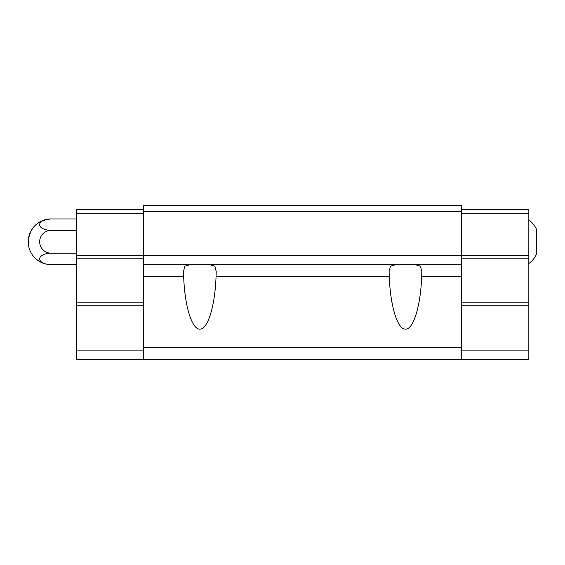 <?xml version="1.0" encoding="UTF-8"?>
<svg xmlns="http://www.w3.org/2000/svg" width="565" height="565" viewBox="0 0 565 565"><rect width="100%" height="100%" fill="white"/><g stroke="black" fill="none" stroke-linecap="round" stroke-linejoin="round"><path stroke-width="0.85" d="M528.84 220.025C532.392 222.589 535.034 225.88 536.75 229.913L536.75 253.636C535.034 257.661 532.392 260.959 528.84 263.523M461.619 211.72L143.708 211.72L143.708 205.392L461.619 205.392L461.619 264.71L143.708 264.71L143.708 359.608L461.619 359.608L461.619 347.383L143.708 347.383M461.619 347.383L461.619 264.71M209.707 264.71L214.891 266.172L216.218 271.624L216.056 276.426L216.204 271.617M415.317 264.71L420.494 266.164L421.829 271.631L421.667 276.426C420.713 305.813 413.403 329.607 405.472 329.12C397.541 329.607 390.231 305.813 389.278 276.426L389.116 271.624L390.443 266.179L395.627 264.71M461.619 276.426L421.667 276.426L421.829 271.617M389.278 276.426L216.056 276.426C215.103 305.813 207.786 329.607 199.862 329.12C191.93 329.607 184.614 305.813 183.667 276.426L183.498 271.617L184.826 266.179L190.017 264.71M143.708 211.72L143.708 264.71M461.619 255.218L143.708 255.218M143.708 209.347L76.487 209.347L76.487 359.608L143.708 359.608M461.619 209.347L528.84 209.347L528.84 359.608L461.619 359.608M528.84 213.302L461.619 213.302M528.84 255.811L461.619 255.811M528.84 258.184L461.619 258.184M528.84 302.861L461.619 302.861M528.84 305.234L461.619 305.234M528.84 350.116L461.619 350.116M76.487 213.302L143.708 213.302M76.487 255.811L143.708 255.811M76.487 258.184L143.708 258.184M76.487 302.861L143.708 302.861M76.487 305.234L143.708 305.234M76.487 350.116L143.708 350.116M76.487 218.945L51.076 218.945A22.826 22.826 0 0 0 28.25 241.771C29.606 227.907 37.212 220.294 51.076 218.945A11.413 5.707 0 0 0 39.663 224.651A11.413 5.707 0 0 0 51.076 230.358A11.413 11.413 0 0 0 39.663 241.771A11.413 11.413 0 0 0 51.076 253.191L76.487 253.191M51.076 230.358L76.487 230.358M51.076 253.191A11.413 5.707 180 0 0 39.663 258.897A11.413 5.707 180 0 0 51.076 264.604L76.487 264.604M183.667 276.426L143.708 276.426M183.512 270.755L183.512 271.617L183.512 270.755M389.13 270.762L389.13 271.624L389.13 270.762M421.822 270.741L421.822 271.631L421.822 270.741M28.25 241.771A22.826 22.826 0 0 0 51.076 264.604"/></g></svg>
